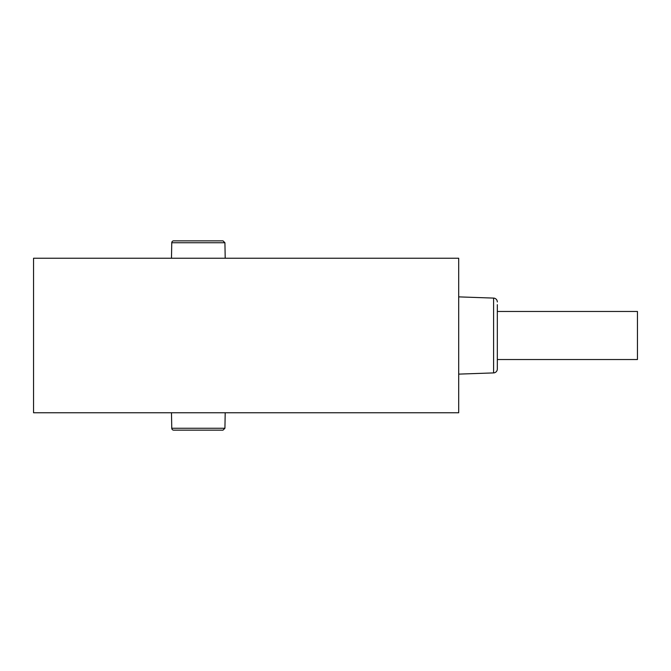 <?xml version="1.0" encoding="UTF-8"?>
<svg xmlns="http://www.w3.org/2000/svg" width="671" height="671" viewBox="0 0 671 671"><rect width="100%" height="100%" fill="white"/><g stroke="black" fill="none" stroke-linecap="round" stroke-linejoin="round"><path stroke-width="1.01" d="M497.32 301.95A3.867 3.867 0 0 0 493.596 298.092L493.596 372.908A3.867 3.867 0 0 0 497.32 369.05L497.32 304.659M173.68 430.145L198.339 430.145L173.68 430.145A1.921 1.921 0 0 1 171.759 428.257L171.482 412.757M224.928 242.743L171.759 242.743A1.921 1.921 0 0 1 173.68 240.855L223.007 240.855L224.928 242.743L225.196 258.243M198.339 430.145L223.007 430.145L198.339 430.145M497.32 359.53L637.45 359.53L637.45 311.47L497.32 311.47M458.696 412.757L33.55 412.757L33.55 258.243L458.696 258.243L458.696 412.757M171.759 428.257L224.928 428.257L225.196 412.757M493.596 298.092L458.696 296.876M493.596 372.908L458.696 374.124M171.759 242.743L171.482 258.243M224.928 428.257L223.007 430.145"/></g></svg>
